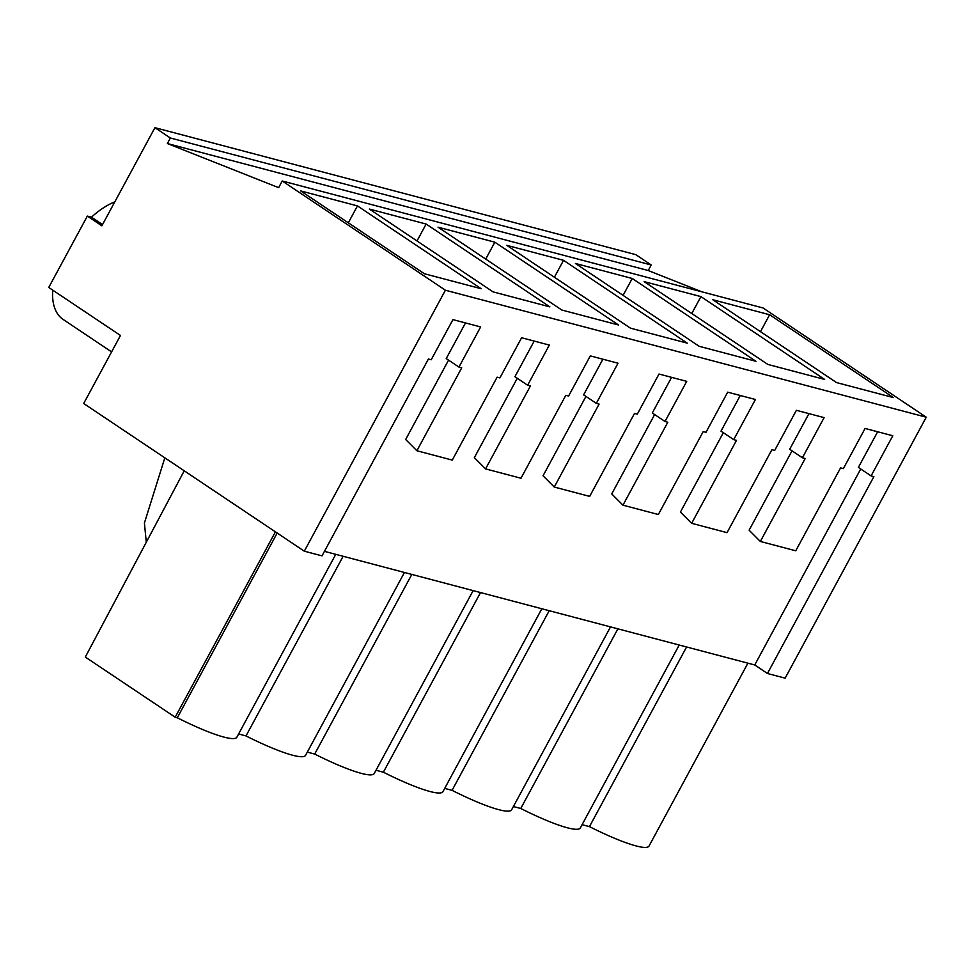 <?xml version="1.0" encoding="UTF-8"?>
<svg xmlns="http://www.w3.org/2000/svg" width="975" height="975" viewBox="0 0 975 975"><rect width="100%" height="100%" fill="white"/><g stroke="black" fill="none" stroke-linecap="round" stroke-linejoin="round"><path stroke-width="1.46" d="M87.348 216.084L101.863 225.81L154.928 127.676L170.369 137.999L167.371 143.544L278.643 187.663L282.238 180.997L445.404 290.221L304.298 551.192L83.692 403.504L120.473 335.473L48.75 287.467L87.348 216.084L91.443 217.169L102.533 224.591M304.298 551.192L322.006 555.86L428.427 359.019L431.218 359.763L452.924 319.617L480.651 326.93L458.933 367.075L446.233 358.568L465.502 322.932M324.443 551.35L754.735 664.974L767.447 673.493L785.143 678.161L926.25 417.202L445.404 290.221M767.447 673.493L873.88 476.653L871.089 475.922L892.795 435.764L865.081 428.452L843.375 468.597L840.584 467.866L795.746 550.802L760.342 541.454L805.192 458.518L802.401 457.775L824.107 417.629L796.392 410.304L774.674 450.462L771.895 449.719L727.045 532.655L691.653 523.307L736.491 440.371L733.712 439.64L755.418 399.494L727.691 392.169L705.985 432.315L703.207 431.584L658.357 514.52L622.964 505.172L667.802 422.236L665.011 421.492L686.717 381.347L659.003 374.034L637.297 414.18L634.506 413.437L589.668 496.385L554.263 487.037L599.113 404.089L596.322 403.357L618.028 363.212L590.314 355.887L568.608 396.033L565.817 395.302L520.979 478.237L485.574 468.89L530.412 385.954L527.633 385.222L549.339 345.077L521.613 337.752L499.907 377.898L497.128 377.167L452.278 460.102L416.886 450.755L461.723 367.819L458.933 367.075M282.238 180.997L763.084 307.978L926.25 417.202M300.666 190.917L424.393 273.743L481.187 288.734L357.459 205.908L300.666 190.917M563.538 260.325L506.744 245.334L630.472 328.161L687.265 343.151L563.538 260.325L554.397 277.229M632.227 278.472L755.954 361.298L699.16 346.296L575.433 263.469L632.227 278.472L623.086 295.376M426.148 224.055L549.876 306.881L493.082 291.878L369.354 209.052L426.148 224.055L417.008 240.959M494.849 242.19L438.055 227.187L561.783 310.013L618.577 325.016L494.849 242.19L485.708 259.094M700.928 296.607L644.134 281.617L767.861 364.443L824.643 379.433L700.928 296.607L691.787 313.511M769.616 314.742L712.822 299.752L836.55 382.578L893.344 397.568L769.616 314.742L760.476 331.646M167.371 143.544L648.217 270.526L701.963 291.842M170.369 137.999L651.215 264.981L648.217 270.526M651.215 264.981L635.773 254.646L154.928 127.676M52.723 290.123A70.541 36.953 123.8 0 0 63.156 319.459L111.589 351.89M114.843 201.825A70.541 36.953 123.8 0 0 91.443 217.169M146.287 542.246L144.41 523.014L164.836 457.823M754.735 664.974L817.806 548.328M817.818 548.328L860.718 468.975M871.089 475.922L858.378 467.403L877.646 431.767M760.342 541.454L749.117 530.193L792.029 450.84M802.401 457.775L789.689 449.268L808.957 413.632M691.653 523.307L680.428 512.046L723.34 432.693M733.712 439.64L721 431.133L740.269 395.484M622.964 505.172L611.739 493.911L654.639 414.558M665.011 421.492L652.299 412.986L671.58 377.349M554.263 487.037L543.051 475.776L585.951 396.411M596.322 403.357L583.611 394.851L602.879 359.214M485.574 468.89L474.35 457.628L517.262 378.276M527.633 385.222L514.922 376.716L534.19 341.067M416.886 450.755L405.661 439.493L448.561 360.141M277.192 533.045L177.304 717.783L175.183 717.222L85.312 657.065L184.226 470.803M175.183 717.222L275.425 531.85M335.753 554.336L236.876 737.21A75.672 11.444 -151.6 0 1 177.304 717.783M404.442 572.483L305.565 755.345A75.672 11.444 -151.6 0 1 245.993 735.93L238.619 733.98M245.993 735.93L343.127 556.286M473.143 590.618L374.266 773.492A75.672 11.444 -151.6 0 1 314.693 754.065L307.32 752.115M314.693 754.065L411.816 574.421M541.832 608.753L442.955 791.627A75.672 11.444 -151.6 0 1 383.382 772.2L376.009 770.262M383.382 772.2L480.517 592.568M610.521 626.901L511.643 809.774A75.672 11.444 -151.6 0 1 452.071 790.347L444.697 788.397M452.071 790.347L549.205 610.703M679.209 645.036L580.332 827.909A75.672 11.444 -151.6 0 1 520.76 808.482L513.386 806.532M520.76 808.482L617.894 628.838M686.583 646.986L589.461 826.629L582.087 824.679M747.91 663.171L649.033 846.044A75.672 11.444 -151.6 0 1 589.461 826.629M357.459 205.908L348.319 222.812"/></g></svg>
